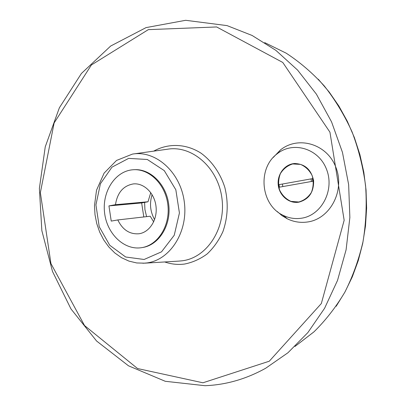 <?xml version="1.0" encoding="UTF-8"?>
<svg xmlns="http://www.w3.org/2000/svg" width="406" height="406" viewBox="0 0 406 406"><rect width="100%" height="100%" fill="white"/><g stroke="black" fill="none" stroke-linecap="round" stroke-linejoin="round"><path stroke-width="0.61" d="M312.376 178.655L312.793 181.249L279.435 187.171L279.034 184.634L312.376 178.655L279.034 184.634M282.835 186.567L282.449 184.136M311.458 181.482L311.062 179.01M298.146 202.284C288.488 203.492 279.186 195.129 278.293 184.684C277.237 174.26 284.824 164.222 294.533 163.516L295.248 163.476M298.755 201.995L290.935 201.361C285.966 199.047 282.2 195.301 279.638 190.135C278.115 184.512 278.364 179.01 280.389 173.621C283.413 168.81 287.509 165.587 292.68 163.953L300.541 164.394C305.622 166.617 309.499 170.358 312.168 175.62C313.752 181.38 313.478 187.004 311.351 192.49C308.195 197.326 303.992 200.498 298.755 201.995M301.348 218.235C295.091 219.138 289.097 218.2 283.358 215.429C260.718 205.334 257.044 168.434 277.217 153.778C293.086 140.877 318.74 148.408 326.576 169.439C334.843 190.292 321.379 215.576 301.348 218.235M298.786 202.188L298.308 202.259C288.62 203.624 279.181 195.311 278.217 184.826C277.095 174.352 284.697 164.227 294.446 163.522C304.881 163.796 311.275 169.551 313.62 180.787C313.828 192.277 308.885 199.412 298.786 202.188M273.182 157.523L280.439 149.961C298.197 135.492 327.063 143.795 335.899 167.373C345.217 190.759 329.976 219.093 307.479 221.996C300.45 222.98 293.726 221.92 287.301 218.809L281.987 215.606L277.232 211.521M150.758 192.617L148.012 201.772L115.477 204.685L108.935 205.908L111.239 221.092L117.801 219.945L150.23 216.225L153.671 221.879M148.012 201.772L141.653 202.944L108.935 205.908M141.653 202.944L143.8 216.966M115.477 204.685C117.375 192.601 123.363 185.674 133.437 183.903C144.018 182.832 154.615 193.246 156.026 206.492C157.579 219.717 149.555 232.344 139.009 233.76C129.692 234.465 122.622 229.857 117.801 219.945M152.108 194.662C149.357 203.33 150.184 211.648 154.595 219.605M144.582 202.406L144.937 209.628L146.602 216.642M141.379 247.701C123.845 250.406 106.636 233.399 104.53 212.363C102.124 191.363 115.319 170.987 133.001 169.764C149.317 168.348 165.694 184.497 167.896 205.091C170.307 225.66 157.919 245.229 141.699 247.65L141.379 247.701M134.493 169.698C150.733 168.657 166.785 184.918 168.82 205.365C171.053 225.792 158.705 245.092 142.602 247.503L141.699 247.65M281.764 214.591L280.891 214.784M264.707 42.615L286.174 53.171C299.943 62.174 312.661 73.121 324.333 86.006C335.224 99.886 344.481 115.197 352.093 131.94C358.63 149.301 363.137 167.318 365.613 185.989C366.872 204.786 366.004 223.336 363.02 241.646C358.858 259.561 352.809 276.395 344.867 292.158C335.965 307.088 325.658 320.329 313.934 331.875L294.969 346.455M227.05 25.608L252.101 35.464L275.892 50.374L297.598 70.096L316.401 94.162L331.565 121.891L342.466 152.397L348.647 184.649L349.865 217.499L346.095 249.786L337.538 280.384L324.597 308.276L307.839 332.621L287.95 352.758L265.686 368.242C246.168 379.072 225.934 384.888 204.994 385.7L165.242 381.285L128.474 365.801L96.598 341.025L70.959 308.915L52.501 271.467L41.854 230.659L39.382 188.445L45.249 146.81L59.377 107.778L81.423 73.461L110.696 46.015L146.048 27.613L185.674 20.3L227.05 25.608M202.934 382.787L137.553 368.541L84.549 325.566L50.933 263.56L40.356 192.647L54.125 122.952L91.396 64.975L148.327 29.638L216.642 26.958L282.774 62.458L329.941 132.183L344.161 220.285L321.339 303.536L269.274 361.213L202.934 382.787M153.691 151.144C168.185 143.054 185.933 143.541 200.965 153.128C211.881 161.101 220.341 173.225 224.883 187.618C228.517 202.761 227.857 217.423 222.909 231.613C218.915 240.342 213.688 247.767 207.222 253.882C200.224 259.053 192.672 262.438 184.573 264.047C177.843 264.905 171.225 264.21 164.729 261.961M133.807 153.904L167.45 149.23C191.84 144.993 217.992 167.47 221.904 198.057C226.157 228.593 206.847 257.871 182.198 260.799L178.63 261.119M178.615 261.119L144.658 263.174L136.705 262.956L128.93 261.104L121.572 257.724L114.812 252.968L108.828 246.985L103.753 239.971L99.693 232.105L96.76 223.62L95.009 214.728L94.481 205.664L96.532 190.196L104.103 173.123L116.537 160.446L132.468 154.092C155.635 150.047 180.497 172.048 184.288 201.858C188.404 231.623 170.17 260.129 146.764 262.951L142.882 263.271M144.105 259.48L125.657 256.998L109.742 245.265L99.231 226.741L95.933 204.918L100.414 183.761L111.975 167.155L128.636 158.386L147.312 159.482L164.263 170.616L175.834 189.775L179.427 212.988L174.24 235.252L161.517 251.832L144.105 259.48M283.358 215.429L287.301 218.809M277.217 153.778L280.439 149.961M283.078 216.368L283.733 215.753M133.437 183.903L134.503 183.842M318.268 79.2L329.17 92.005L338.914 106.108L347.358 121.358L354.387 137.578L359.899 154.579L363.806 172.144L366.055 190.049L366.618 208.07L365.491 225.985L362.695 243.554L358.275 260.571L352.317 276.821L344.902 292.122L336.148 306.302"/></g></svg>
